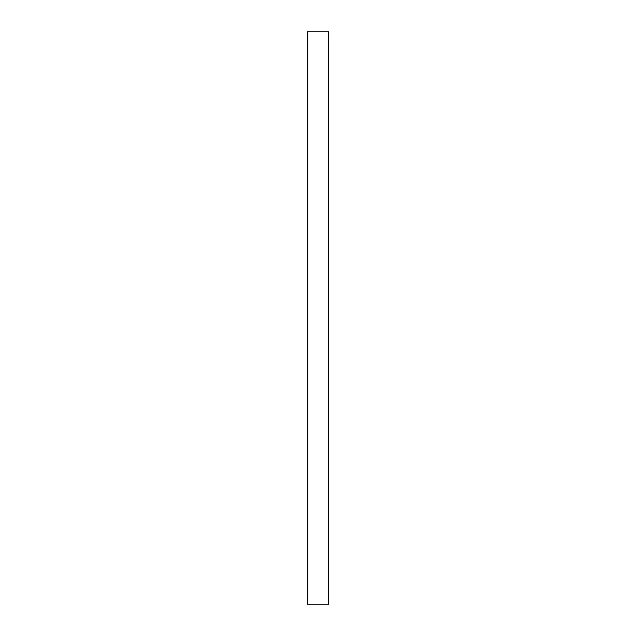 <?xml version="1.0" encoding="UTF-8"?>
<svg xmlns="http://www.w3.org/2000/svg" width="636" height="636" viewBox="0 0 636 636"><rect width="100%" height="100%" fill="white"/><g stroke="black" fill="none" stroke-linecap="round" stroke-linejoin="round"><path stroke-width="0.95" d="M307.403 31.8L307.403 604.2L328.597 604.2L328.597 31.8L307.403 31.8"/></g></svg>

